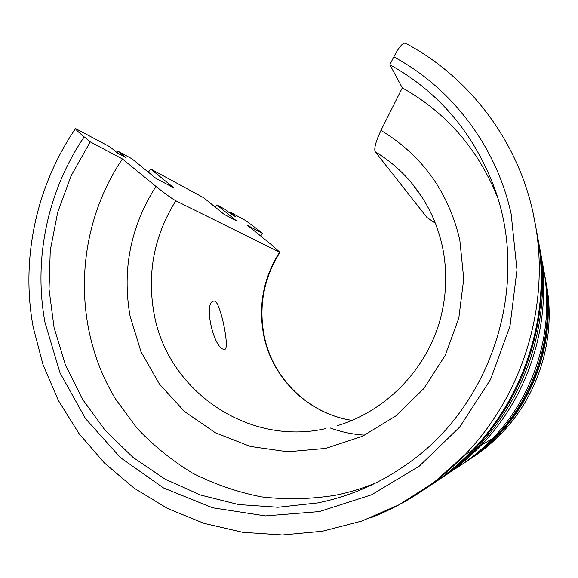 <?xml version="1.0" encoding="UTF-8"?>
<svg xmlns="http://www.w3.org/2000/svg" width="578" height="578" viewBox="0 0 578 578"><rect width="100%" height="100%" fill="white"/><g stroke="black" fill="none" stroke-linecap="round" stroke-linejoin="round"><path stroke-width="0.87" d="M229.849 211.96L245.621 220.521L258.525 230.109L262.513 233.346L247.781 225.521L272.397 245.506L279.954 252.376L175.82 200.768C171.399 198.297 164.773 193.507 155.937 186.398L122.399 158.936L90.247 141.863L84.2 136.907C78.435 132.131 75.552 129.356 75.545 128.569L110.058 146.906L117.948 153.365L125.758 157.57L117.999 151.219L131.979 158.813L156.096 178.515L173.79 187.843L150.627 168.942L203.738 197.777L224.141 214.373L236.539 220.912L216.837 204.887L225.398 209.539L231.417 214.431L235.802 216.793L229.849 211.96L229.321 212.726M117.999 151.219L117.045 152.621M216.837 204.887L215.276 207.162M150.627 168.942L148.401 172.23M214.778 301.109C220.782 302.821 229.986 349.683 224.777 349.249L224.293 349.249C214.091 350.022 202.755 301.68 213.947 301.073L214.778 301.109M497.268 196.693C477.768 148.705 446.108 112.435 402.288 87.878L380.974 130.411C375.845 141.278 373.915 148.38 375.18 151.718L427.034 217.552L435.35 223.173M122.399 158.936C74.641 229.647 71.397 326.382 115.484 398.914L136.813 427.98C153.401 445.573 172.063 460.673 192.814 473.274C214.525 484.256 237.428 492.124 261.523 496.878C286.009 499.746 310.588 499.211 335.269 495.288C349.271 492.485 362.933 488.294 376.242 482.724M90.247 141.863L71.152 175.763L57.706 212.263L50.264 250.404L49.036 289.195L54.072 327.603L65.3 364.61L82.481 399.203L105.21 430.415L132.954 457.321L165.012 479.104L200.53 495.035L238.548 504.558L277.975 507.253L317.64 502.932C349.712 496.473 379.435 483.591 406.804 464.293C493.677 404.542 531.471 281.125 492.759 183.623C471.937 130.989 437.647 91.353 389.883 64.714L402.288 87.878M405.33 43.191C402.736 42.613 398.892 47.179 393.791 56.897L389.883 64.714M541.911 260.028L544.281 276.681L541.015 255.151M425.444 488.598C442.495 477.89 458.072 465.196 472.168 450.515C525.893 395.034 551.166 312.503 537.634 236.763L536.687 231.634M262.513 233.346L260.714 236.019M466.135 461.67C477.833 454.113 488.533 445.284 498.243 435.183C537.229 394.933 555.472 335.385 545.654 280.366L544.881 276.176M451.982 470.795C466.93 461.894 480.484 451.122 492.637 438.478C534.802 394.947 554.548 330.479 543.934 270.995L543.19 266.964M438.464 479.957C454.041 470.203 468.252 458.636 481.106 445.262C529.788 394.998 552.647 320.356 540.387 251.712L539.31 245.968M465.442 462.133C477.031 454.575 487.644 445.783 497.29 435.74C536.817 394.933 555.314 334.546 545.365 278.769L544.736 275.345M454.091 469.228C469.35 460.428 483.143 449.626 495.454 436.824C536.023 394.94 555.01 332.942 544.801 275.706L544.006 271.414M435.487 482.016C450.587 472.219 464.43 460.774 477.009 447.668C528.003 395.012 551.968 316.758 539.122 244.862L538.226 239.993M426.766 487.673C444.005 476.995 459.727 464.264 473.924 449.482C526.659 395.027 551.463 314.049 538.176 239.704L539.122 244.862M279.506 252.261C263.481 277.78 258.185 305.314 263.626 334.857C271.833 377.99 308.197 413.783 352.06 420.408M435.342 223.151L427.034 217.552M422.077 197.257L411.587 182.98C401.118 170.467 388.98 160.048 375.18 151.718M175.82 200.768C154.189 235.549 146.913 273.011 153.986 313.139C167.056 390.121 247.348 446.433 325.566 428.638M155.937 186.398C130.599 226.388 121.965 269.586 130.043 315.993L141.003 351.735L159.463 384.146L184.642 411.63L215.406 432.778L250.325 446.44L287.721 451.779L325.71 448.398L362.334 436.318L395.634 416.059L423.79 388.604L445.248 355.369L458.809 318.117L463.737 278.871L459.785 239.747C448.261 191.629 421.991 155.186 380.974 130.411M84.2 136.907C47.634 190.733 33.184 258.93 45.026 322.611L60.04 372.889L85.537 418.66L120.527 457.689L163.531 487.969L212.61 507.795L265.447 515.901L319.396 511.581L371.625 494.775L419.296 466.143L459.712 427.034L490.534 379.5L509.991 326.137L516.97 269.912L511.147 213.961C496.358 146.386 451.953 88.109 393.791 56.897M369.949 518.09C405.879 504.211 437.532 483.107 464.907 454.785C522.722 395.077 549.974 306.109 535.401 224.632L532.93 212.169C516.884 139.356 468.577 76.491 405.344 43.169M330.284 427.98C341.417 432.062 352.941 434.446 364.855 435.133M470.55 458.722C481.879 451.469 492.225 442.958 501.603 433.204C538.689 394.926 556.022 338.325 546.694 285.987L546.037 282.44M352.081 420.394C308.399 413.754 272.245 378.12 264.038 335.096C258.597 305.516 263.9 277.946 279.969 252.384M422.345 197.676L411.587 182.98C426.802 201.368 437.062 222.494 442.365 246.365C447.675 271.913 446.642 297.395 439.273 322.806C424.505 371.849 384.623 411.565 337.256 425.69M496.603 194.591L492.759 183.623M472.168 450.515L464.907 454.785L433.934 482.42L399.239 504.688L361.756 521.074L322.495 531.225L282.454 534.968L242.659 532.295L204.077 523.372L167.642 508.532L134.168 488.208L104.401 462.978L78.969 433.507L58.385 400.511L43.032 364.79L33.192 327.148C20.591 258.937 36.219 186.022 75.545 128.569M537.634 236.763L532.923 212.155M498.243 435.183L501.603 433.204C538.696 394.911 556.022 338.347 546.694 285.987L545.654 280.366M543.934 270.995L542.72 264.421M541.832 259.594L540.387 251.712M492.637 438.478L481.106 445.262M545.365 278.769L544.801 275.706M497.29 435.74L495.454 436.824M477.009 447.668L473.924 449.482"/></g></svg>
